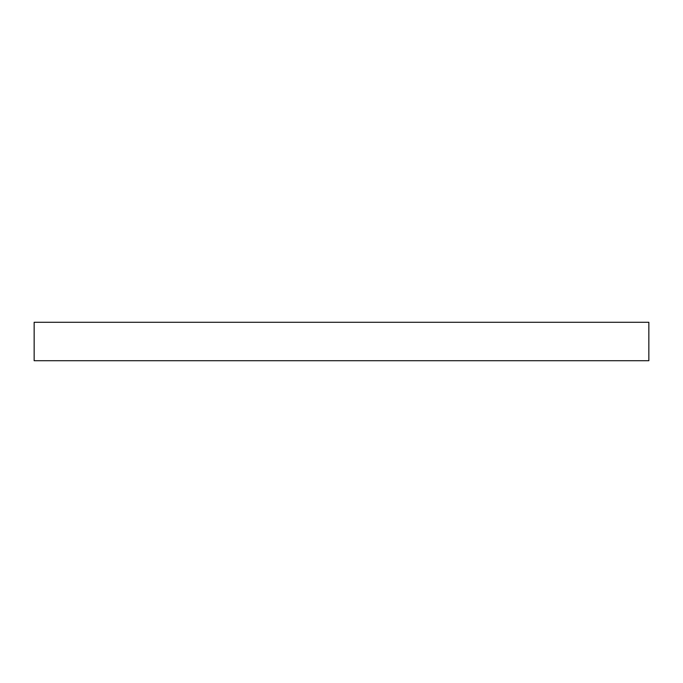 <?xml version="1.0" encoding="UTF-8"?>
<svg xmlns="http://www.w3.org/2000/svg" width="683" height="683" viewBox="0 0 683 683"><rect width="100%" height="100%" fill="white"/><g stroke="black" fill="none" stroke-linecap="round" stroke-linejoin="round"><path stroke-width="1.02" d="M648.85 360.709L34.15 360.709L34.15 322.291L648.85 322.291L648.85 360.709"/></g></svg>
